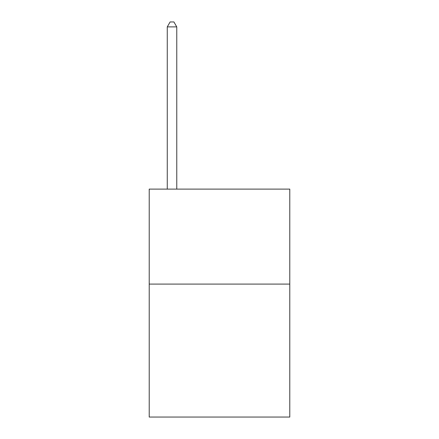 <?xml version="1.0" encoding="UTF-8"?>
<svg xmlns="http://www.w3.org/2000/svg" width="439" height="439" viewBox="0 0 439 439"><rect width="100%" height="100%" fill="white"/><g stroke="black" fill="none" stroke-linecap="round" stroke-linejoin="round"><path stroke-width="0.66" d="M289.784 284.082L289.784 417.05L149.216 417.05L149.216 189.11L289.784 189.11L289.784 284.082L149.216 284.082M176.763 189.11L176.763 26.889L167.264 26.889L167.264 189.11M167.264 26.889L170.112 21.95L173.91 21.95L176.763 26.889"/></g></svg>
